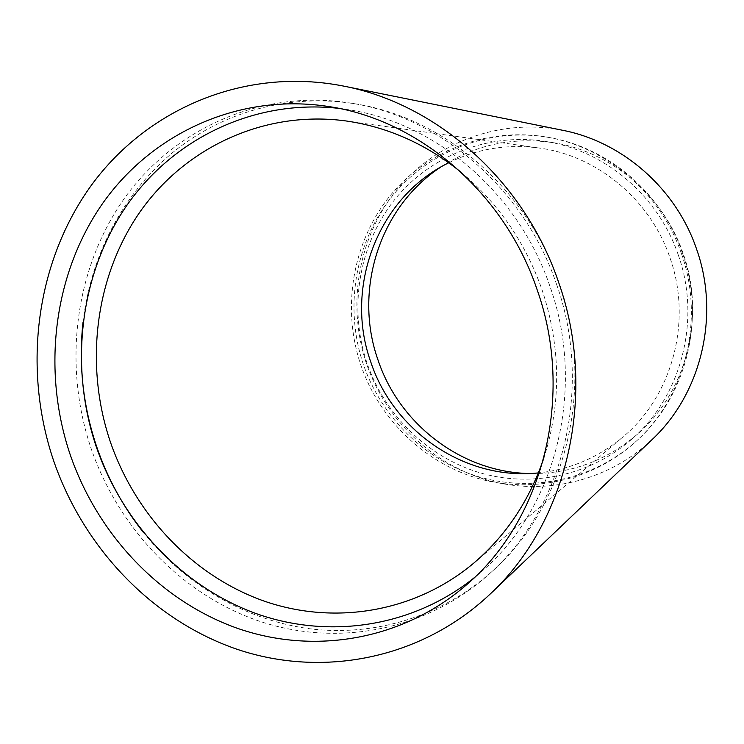 <?xml version="1.0" encoding="UTF-8"?>
<svg xmlns="http://www.w3.org/2000/svg" width="744" height="744" viewBox="0 0 744 744"><rect width="100%" height="100%" fill="white"/><g stroke="black" fill="none" stroke-linecap="round" stroke-linejoin="round"><path stroke-width="0.56" stroke-dasharray="3.72 2.79" d="M338.79 108.373L348.518 109.721C436.003 122.788 518.689 193.152 550.076 286.71C586.449 388.991 555.842 508.078 481.917 571.253L474.421 577.586M82.965 322.663C90.545 256.671 122.193 194.723 172.031 153.097C222.103 111.898 289.602 92.74 356.906 104.123C444.968 118.426 527.682 189.599 559.302 283.752C595.935 386.824 565.812 506.785 492.007 571.504C441.155 617.046 373.841 636.855 309.513 628.726C245.148 620.105 185.33 584.598 143.713 532.825M556.605 284.413C593.526 388.294 563.189 509.175 488.892 574.322C424.778 631.749 335.349 647.299 257.973 620.71C180.56 593.638 118.017 527.459 90.842 447.721C62.71 363.686 74.828 267.654 125.094 197.383C175.538 127.512 263.45 88.276 352.768 103.407C441.415 117.794 524.743 189.515 556.605 284.413M448.762 162.759C476.951 148.781 507.027 143.862 538.991 148C596.902 155.524 650.321 199.383 669.981 257.777C692.748 321.482 672.074 396.524 622.607 437.249C597.776 457.802 569.709 469.687 538.405 472.905M461.531 172.617C498.545 203.54 525.394 242.6 542.06 289.797C560.846 346.713 561.478 402.699 543.948 457.755M682.583 253.509C706.158 319.604 686.061 397.287 636.148 441.285C593.061 479.945 532.118 492.63 478.662 476.737C425.196 460.564 381.598 417.449 363.351 364.439C344.426 308.574 354.516 244.274 390.721 197.988C427.037 151.916 488.241 127.122 548.3 137.361C607.969 147.173 662.188 193.124 682.583 253.509M681.476 253.788C705.163 320.208 684.973 398.273 634.837 442.466C591.554 481.303 530.342 494.025 476.653 478.048C422.964 461.782 379.18 418.454 360.849 365.202C341.831 309.086 351.959 244.488 388.303 197.978C424.759 151.692 486.232 126.778 546.552 137.063C606.5 146.912 660.979 193.096 681.476 253.788M440.829 167.028C474.616 144.922 512.03 136.794 553.071 142.653C610.852 151.404 663.583 195.532 683.243 253.778C705.972 317.456 686.089 392.395 637.366 434.264C605.774 461.113 569.792 474.198 529.421 473.528M678.286 255.006C701.527 320.115 681.225 396.71 631.516 439.416C589.378 476.309 530.323 488.073 478.597 472.394C426.87 456.435 384.732 414.566 367.024 363.156C348.666 308.974 358.301 246.636 393.148 201.568C428.116 156.714 487.134 132.218 545.371 141.416C604.323 150.335 658.189 195.44 678.286 255.006M652.004 439.676C607.867 481.508 544.022 496.127 487.813 480.243C431.585 464.07 385.606 419.188 366.532 363.788C346.76 305.459 357.771 238.192 396.32 190.278C434.961 142.588 499.829 117.803 562.576 130.265M467.074 584.338L481.917 571.253M488.892 574.322L492.007 571.504M473.826 563.069L622.607 437.249M634.837 442.466L636.148 441.285M631.516 439.416L637.366 434.264M545.371 141.416L553.071 142.653M546.552 137.063L548.3 137.361M346.034 120.956L538.991 148M352.768 103.407L356.906 104.123M328.978 106.578L348.518 109.721"/><path stroke-width="1.12" d="M474.421 577.586C411.107 628.289 326.263 639.626 253.351 612.563C180.42 585.026 121.839 521.73 95.985 445.916C69.211 365.909 79.757 274.722 125.95 206.683C172.366 139.026 253.853 98.757 338.79 108.373M537.187 289.89C574.87 395.929 543.278 519.247 467.074 584.338C402.504 640.742 313.336 655.194 236.332 627.936C159.29 600.194 97.129 533.727 69.927 453.868C41.776 369.684 53.429 273.597 102.988 202.935C152.734 132.674 239.791 92.609 328.978 106.578C419.151 120.026 504.665 192.919 537.187 289.89M143.713 532.825C123.002 506.729 107.238 477.797 96.441 446.009C82.975 405.713 78.483 364.597 82.965 322.663M538.405 472.905C465.418 480.819 393.464 431.362 370.707 361.779C344.044 287.547 377.589 197.374 448.762 162.759M543.948 457.755C529.458 500.498 506.087 535.596 473.826 563.069C414.083 613.168 332.615 625.602 262.232 600.427C191.822 574.824 134.999 514.16 110.121 441.211C84.342 364.272 95.009 276.48 140.17 211.649C185.516 147.182 264.65 109.889 346.034 120.956C387.977 126.982 426.47 144.206 461.531 172.617M529.421 473.528C461.568 472.291 399.24 424.145 377.952 359.826C353.381 290.625 379.226 207.297 440.829 167.028M53.28 459.718C22.422 367.369 35.889 261.758 91.605 184.949C147.489 108.605 245.092 66.653 343.514 86.072C437.23 103.955 524.594 181.173 558.632 282.367C598.046 393.437 567.477 522.39 490.305 593.926C421.011 659.444 322.496 678.026 237.308 649.363C152.018 620.189 83.123 547.398 53.28 459.718M343.514 86.072L562.576 130.265C622.403 141.806 676.054 188.483 696.589 249.147C720.304 315.716 701.164 393.846 652.004 439.676L490.305 593.926"/></g></svg>

